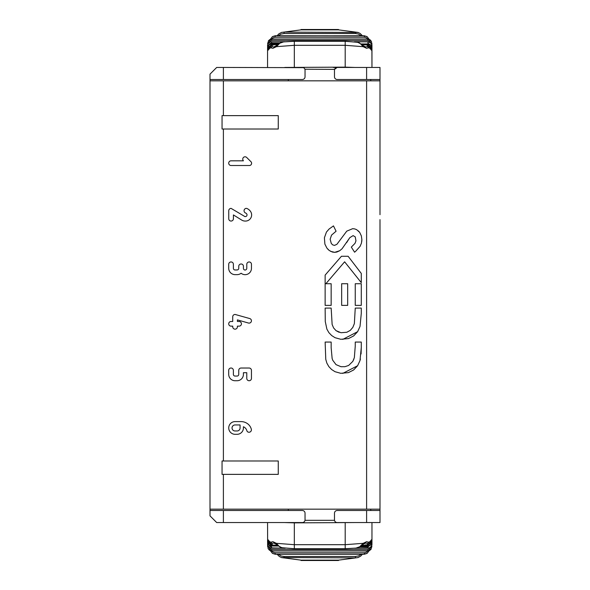<?xml version="1.0" encoding="UTF-8"?>
<svg xmlns="http://www.w3.org/2000/svg" width="590" height="590" viewBox="0 0 590 590"><rect width="100%" height="100%" fill="white"/><g stroke="black" fill="none" stroke-linecap="round" stroke-linejoin="round"><path stroke-width="0.89" d="M371.966 67.444L371.966 49.626L371.257 47.311L369.2 45.828M284.786 67.444L345.194 67.135L345.194 45.305L363.175 46.684L366.641 48.328L368.411 47.805A27.28 3.216 4.2 0 1 370.373 48.454L371.353 50.194L371.899 49.413A27.007 2.994 5.5 0 1 371.966 49.626L371.966 51.352L371.966 49.626M345.194 67.135L354.745 67.444M267.558 67.444L267.558 49.626A27.007 2.994 -5.5 0 1 267.624 49.413L268.17 50.194L269.151 48.454A27.28 3.216 -4.2 0 1 271.112 47.805L272.882 48.328L276.349 46.684L294.329 45.305L345.194 45.305L345.194 41.285L357.754 42.31L360.401 43.712L363.175 46.684A1.335 0.738 133.5 0 0 363.197 45.71L359.236 42.805L355.91 41.905M270.323 45.828L268.266 47.303L267.624 49.413A1.335 1.128 -6.2 0 1 268.959 48.284L269.483 47.163M269.32 48.911L268.627 49.169L269.136 48.048L272.455 44.302L270.456 45.732L269.151 48.454A1.335 0.863 -162.2 0 1 269.143 48.026M267.558 49.567L268.244 47.333M271.577 44.737L271.577 44.021L269.136 44.862L267.897 46.514L267.558 48.269A1.335 0.841 0 0 1 268.059 47.613M269.202 46.374L270.817 45.312M268.952 44.892L270.043 43.483L271.577 43.099L271.577 41.838L269.873 42.222L268.398 43.446L267.617 45.371L267.558 48.328L267.764 46.522L269.136 44.766L270.699 44.08L273.745 43.985M267.558 46.131L267.558 45.297L267.558 46.131A1.335 0.789 0 0 1 268.428 45.393M284.933 41.757L270.766 41.838L268.627 42.952L267.558 45.297L268.524 43.077L270.699 41.89L284.579 41.802M281.371 32.457L301.025 29.854L338.505 29.854L355.46 32.118L355.46 33.519L358.337 33.984L361.169 35.739M267.639 43.513A1.335 0.745 2.6 0 1 267.639 43.446A1.335 0.745 2.6 0 1 268.826 42.768M272.587 36.551L275.25 35.739L364.281 35.82L366.936 36.551M267.558 45.386L268.531 40.658L269.91 39.501L271.688 39.073L271.828 40.437L367.695 40.437L367.695 39.124L370.026 39.84L371.648 42.074L370.173 39.84L367.673 39.014L271.828 39.124L268.804 40.452L267.646 43.395M268.988 42.635L269.726 41.204L271.828 40.437M370.697 42.768A1.335 0.745 -2.6 0 1 371.892 43.446L371.966 66.11L371.966 45.297L371.966 46.131L371.494 44.044L370.395 42.687L367.954 41.838L370.896 42.974L371.966 45.297L371.376 43.513L368.757 41.838L354.944 41.802M371.966 49.833A1.335 0.9 0 0 1 371.966 49.855L371.412 47.517L369.185 45.813L371.265 47.303L371.899 49.413A1.335 1.128 6.2 0 0 370.564 48.284L370.535 48.454M371.243 47.274L371.966 49.39L371.921 47.598L370.896 45.342L367.954 43.985L369.65 44.346L371.25 45.6L371.966 48.269A1.335 0.841 0 0 0 371.471 47.613M368.698 45.312L370.328 46.381M355.328 41.838L367.954 41.838L367.954 43.099L370.631 45.342M371.095 45.393A1.335 0.789 0 0 1 371.966 46.131L371.966 47.62L371.398 45.791L370.21 44.626L368.765 44.044L365.778 43.985M367.695 40.437L369.805 41.204L370.542 42.635M362.142 44.722L366.56 44.906L367.636 45.666L367.253 46.603A1.335 1.069 50.1 0 1 368.411 47.805L368.647 45.74L366.648 44.154L365.313 43.985L368.735 45.371L370.373 48.454A1.335 0.863 162.2 0 0 370.387 48.026M367.253 46.603L365.748 46.994L363.197 45.71M365.313 44.722L365.313 43.962L361.205 43.962M370.041 47.156L370.564 48.284M271.739 39.021L273.163 37.723L275.051 37.244L364.377 37.244L366.42 37.745L367.791 39.021M364.377 37.244L364.377 35.879L367.128 36.676L364.281 35.739L275.154 35.879L275.154 37.244M364.281 35.879L275.25 35.739L272.396 36.676L270.368 39.279M278.318 43.962L272.639 44.235L274.217 43.962L274.217 44.722L277.389 44.722M272.462 44.302L270.803 45.917L271.112 47.805A1.335 1.069 -50.1 0 1 272.27 46.603L272.034 45.445L274.217 44.722M283.524 41.92L279.844 43.21L276.349 46.684A1.335 0.738 -133.5 0 1 276.327 45.71L273.775 46.994L272.27 46.603M267.558 49.626L268.443 47.075L270.338 45.813M275.25 35.82L272.418 36.661M271.857 39.073L367.673 39.073M358.16 32.457L284.07 32.118L284.07 33.519L355.46 33.519M278.355 35.739L280.899 34.095L284.07 33.519M379.997 214.686L379.997 79.495L366.611 79.495L366.611 67.444L337.163 67.444L334.596 69.369L304.882 69.229M303.408 67.658L223.389 67.444L223.389 79.495L210.003 79.495L210.003 510.505L223.389 510.505L223.389 522.556L216.692 522.556L210.003 515.859L210.003 510.505M223.389 79.495L302.36 79.495A2.677 2.677 0 0 0 305.037 76.818L305.037 70.121A2.677 2.677 0 0 0 302.36 67.444M366.611 79.495L337.163 79.495A2.677 2.677 0 0 1 334.486 76.818L334.486 70.121A2.677 2.677 0 0 1 337.163 67.444L333.151 67.444M267.558 522.556L267.639 546.547A1.335 0.745 177.4 0 1 267.639 546.488M354.745 522.556L294.329 522.865L294.329 544.695L276.349 543.316L272.89 541.672L271.112 542.195A27.28 3.216 -175.8 0 1 269.151 541.546L268.17 539.806L267.624 540.587A27.007 2.994 -174.5 0 1 267.558 540.374L268.266 542.689L270.331 544.172M294.329 522.865L284.786 522.556M284.579 548.199L269.873 547.852L267.764 545.75L267.558 540.374L268.118 542.483L270.338 544.187L268.266 542.697L267.624 540.587A1.335 1.128 -173.8 0 0 268.959 541.716L268.988 541.546M267.558 541.664L268.627 544.659L271.577 545.979L268.531 544.703L267.558 541.731A1.335 0.841 180 0 0 268.059 542.387M371.966 522.556L371.966 540.374A27.007 2.994 174.5 0 1 371.906 540.587L371.353 539.806L370.38 541.546A27.28 3.216 175.8 0 1 368.418 542.195L366.641 541.672L363.175 543.316L345.194 544.695L294.329 544.695L294.329 548.715L281.777 547.69L279.122 546.288L276.349 543.316A1.335 0.738 -46.5 0 0 276.327 544.29L280.287 547.196L283.62 548.095M369.2 544.172L371.257 542.697L371.906 540.587A1.335 1.128 173.8 0 1 370.564 541.716L370.048 542.837M370.203 541.089L370.896 540.831L370.395 541.952L367.069 545.698L369.075 544.268L370.38 541.546A1.335 0.863 17.8 0 1 370.387 541.974M371.966 544.12L371.966 540.374L371.265 542.697M367.954 545.263L367.954 545.979L370.387 545.138L371.626 543.486L371.966 541.731A1.335 0.841 180 0 1 371.471 542.387M370.321 543.626L368.706 544.688M371.966 540.374L371.081 542.925L369.185 544.187L370.94 543.095L371.966 540.61L371.855 543.183L370.896 544.806L368.824 545.92L365.785 546.016M370.631 544.659L367.954 546.9L367.954 548.162L370.033 547.572L371.457 546.023L371.966 543.869A1.335 0.789 180 0 1 371.095 544.607M371.966 541.664L371.759 545.743L369.65 547.852L354.951 548.199M358.16 557.543L338.505 560.146L301.025 560.146L284.07 557.882L284.07 556.481L281.194 556.016L278.355 554.261M371.892 546.488A1.335 0.745 -177.4 0 1 371.892 546.554A1.335 0.745 -177.4 0 1 370.697 547.232M366.936 553.45L364.281 554.261L275.25 554.253L272.587 553.45M371.966 544.614L370.992 549.342L369.613 550.5L367.836 550.927L367.695 549.563L271.828 549.563L271.828 550.876L269.32 550.028L267.882 547.926L269.35 550.16L271.857 550.986L367.695 550.876L370.727 549.548L371.884 546.606M370.542 547.365L369.805 548.796L367.695 549.563M365.402 545.979L365.402 544.776M268.266 542.697L267.558 540.61M270.825 544.688L269.195 543.619M268.428 544.607A1.335 0.789 180 0 1 267.558 543.869L268.037 545.957L269.136 547.314L271.577 548.162L271.577 546.9L269.947 546.465L268.944 545.108M271.828 549.563L269.719 548.796L268.981 547.365M268.826 547.232A1.335 0.745 177.4 0 1 267.639 546.554L267.646 546.606M277.389 545.278L272.964 545.094L271.887 544.334L272.27 543.397A1.335 1.069 -129.9 0 1 271.112 542.195L270.876 544.26L272.875 545.846L274.217 546.016L270.788 544.629L269.151 541.546A1.335 0.863 -17.8 0 0 269.143 541.974M272.27 543.397L273.775 543.006L276.327 544.29M274.217 545.278L274.217 546.038L278.318 546.038M269.483 542.844L268.959 541.716M367.791 550.979L366.368 552.277L364.48 552.756L275.154 552.756L273.111 552.255L271.732 550.979M275.154 552.756L275.154 554.121L272.403 553.324L275.25 554.261L364.281 554.261L367.128 553.324L369.156 550.721M361.205 546.038L366.892 545.765L365.313 546.038L365.313 545.278L362.142 545.278M367.069 545.698L368.721 544.083L368.418 542.195A1.335 1.069 129.9 0 1 367.253 543.397L367.489 544.555L365.313 545.278M355.999 548.081L359.686 546.79L363.175 543.316A1.335 0.738 46.5 0 1 363.197 544.29L365.756 543.006L367.253 543.397M367.105 553.339L364.377 554.121L364.377 552.756M367.673 550.927L271.857 550.927M281.371 557.543L355.46 557.882L355.46 556.481L284.07 556.481M361.169 554.261L358.632 555.905L355.46 556.481M275.25 554.18L364.281 554.18M379.997 510.505L379.997 522.556L337.163 522.556A2.677 2.677 0 0 1 334.486 519.879L334.486 513.182A2.677 2.677 0 0 1 337.163 510.505L379.997 510.505L379.997 219.62L379.997 375.314M305.001 520.314L334.523 520.314M222.047 474.367L222.047 460.982L278.266 460.982L278.266 474.367L222.047 474.367M223.389 460.982L223.389 129.018L222.047 129.018L222.047 115.633L223.389 115.633L223.389 80.83L210.003 80.83L210.003 509.17L223.389 509.17L223.389 474.367M223.389 129.018L278.266 129.018L278.266 115.633L223.389 115.633M288.296 79.495L288.296 80.83M288.296 509.17L288.296 510.505M370.741 80.83L370.741 79.495M370.741 510.505L370.741 509.17M379.997 428.856L379.997 509.17L223.389 509.17M247.697 431.865A2.264 2.264 0 0 1 246.841 430.641A6.025 6.025 0 0 0 243.412 426.747L243.412 427.957A6.357 6.357 0 0 1 237.062 434.314L235.071 434.314A6.379 6.379 0 0 1 230.565 423.465A6.372 6.372 0 0 1 235.071 421.607L241.074 421.607A11.018 11.018 0 0 1 247.564 423.723A9.868 9.868 0 0 1 251.362 429.395A2.404 2.404 0 0 1 247.697 431.865M354.354 323.63L355.254 308.091L361.279 308.091L361.279 313.474L360.018 326.44L357.621 331.683L353.653 335.924L348.476 338.579L340.814 339.294L335.039 337.701L331.676 335.54L328.896 332.657L326.897 329.168L325.274 321.55L325.134 308.091L331.16 308.091L332.133 324.493L333.608 327.937L336.012 330.636L340.983 332.723L346.846 332.251L350.268 330.378L352.827 327.391L354.354 323.63M355.254 346.013L355.254 342.067L361.279 342.067L361.279 347.54L360.003 360.564L357.599 365.748L353.624 369.974L348.439 372.615L340.769 373.308L335.002 371.7L331.639 369.532L328.866 366.641L326.875 363.152L325.769 359.354L325.134 342.067L331.16 342.067L331.16 347.746L332.133 358.477L332.753 360.276L336.012 364.62L340.983 366.707L344.907 366.692L348.631 365.461L352.827 361.375L354.354 357.614L355.254 346.013M361.279 347.547L361.065 353.985M360.409 359L360.018 360.505M334.619 252.343L332.34 252.033L329.227 250.484L326.875 248.073L324.884 244.105L324.404 237.777L326.44 232.069L329.08 229.031L333.475 225.896L336.079 231.236L331.565 235.085L330.135 239.23L331.285 243.449L332.657 244.857L334.456 245.403L336.883 244.341L346.758 231.147L352.695 228.669L354.774 228.927L356.692 229.687L359.694 232.401L361.353 235.897L361.877 239.651L361.449 243.095L360.143 246.273L355.755 251.185L354.583 252.203L351.323 247.107L355.003 243.368L355.954 240.853L355.254 236.9L353.122 235.609L349.841 237.645L342.053 248.774L339.707 250.728L336.831 252.048L334.692 252.343L330.533 251.318M349.059 238.766L346.61 242.66M339.707 250.728L334.692 252.343M223.389 522.556L302.36 522.556A2.677 2.677 0 0 0 305.037 519.879L305.037 513.182A2.677 2.677 0 0 0 302.36 510.505L223.389 510.505M366.611 509.17L366.611 80.83L223.389 80.83M366.611 80.83L379.997 80.83L379.997 161.144M245.108 221.058A6.416 6.416 0 0 1 241.76 220.1L233.419 214.93L233.419 218.743A2.353 2.353 0 0 1 229.444 220.402A2.331 2.331 0 0 1 228.75 218.735L228.75 210.733A2.345 2.345 0 0 1 231.103 208.381L244.231 216.169A1.674 1.674 0 0 0 246.458 213.646A1.932 1.932 0 0 0 245.462 212.96L245.44 212.953A2.434 2.434 0 0 1 246.111 208.351A2.235 2.235 0 0 1 247.055 208.55A8.12 8.12 0 0 1 250.131 210.91A6.136 6.136 0 0 1 245.108 221.058M243.412 157.478A2.345 2.345 0 0 1 246.745 157.515L250.728 161.49A2.249 2.249 0 0 1 249.098 165.51L231.059 165.51A2.345 2.345 0 0 1 229.399 161.505A2.345 2.345 0 0 1 231.059 160.819L243.427 160.819A2.426 2.426 0 0 1 243.412 157.478M237.084 269.962A1.681 1.681 0 0 0 238.751 268.31L238.751 266.311A2.353 2.353 0 0 1 242.748 264.652A2.353 2.353 0 0 1 243.427 266.311L243.427 268.303A1.652 1.652 0 0 0 246.303 269.483A1.652 1.652 0 0 0 246.782 268.31L246.782 264.291A2.353 2.353 0 0 1 250.78 262.639A2.353 2.353 0 0 1 251.458 264.298L251.458 268.303A6.335 6.335 0 0 1 241.096 273.229A6.062 6.062 0 0 1 239.931 273.981A6.446 6.446 0 0 1 237.077 274.638L235.085 274.638A6.387 6.387 0 0 1 228.714 268.303L228.714 264.291A2.345 2.345 0 0 1 232.726 262.646L232.74 262.661A2.367 2.367 0 0 1 233.382 264.305L233.382 268.303A1.645 1.645 0 0 0 235.078 269.962L237.084 269.962M229.429 322.133A2.301 2.301 0 0 1 231.073 321.498L232.718 321.498L232.726 316.786A2.345 2.345 0 0 1 233.411 315.126L233.419 315.126A2.36 2.36 0 0 1 235.085 314.441L249.754 318.563A2.323 2.323 0 0 1 250.426 322.708L250.418 322.715A2.493 2.493 0 0 1 248.361 323.01L237.401 319.883L237.401 321.484L239.083 321.484A2.323 2.323 0 0 1 240.72 322.14L240.742 322.162A2.323 2.323 0 0 1 240.757 325.444L240.727 325.474A2.286 2.286 0 0 1 239.068 326.137L237.394 326.137L237.394 326.823A2.323 2.323 0 0 1 236.73 328.468L236.715 328.483A2.323 2.323 0 0 1 233.441 328.505L233.434 328.49A2.308 2.308 0 0 1 232.726 326.823L232.726 326.145L231.066 326.145A2.353 2.353 0 0 1 229.422 325.488L229.407 325.474A2.345 2.345 0 0 1 229.422 322.14L229.429 322.133M232.917 425.825A3.009 3.009 48.1 0 0 235.071 430.973L237.069 430.973A3.009 3.009 48.1 0 0 240.078 427.957L240.078 424.94L235.071 424.94A3.046 3.046 48.1 0 0 232.917 430.103A3.053 3.053 48.1 0 0 235.071 430.973L237.069 430.973A3.009 3.009 48.1 0 0 239.201 430.103M352.827 361.375L353.926 359M361.877 239.732L361.781 241.399M358.381 230.904L359.671 232.364M328.35 249.732L327.856 249.238M361.279 305.369L355.254 305.369L355.254 283.731L361.279 283.731L361.279 305.369M347.68 305.369L341.654 305.369L341.654 283.731L347.68 283.731L347.68 305.369M325.134 275.11L341.448 256.259L348.115 256.259L361.279 273.428L361.279 282.654L344.626 261.812L325.857 283.731L331.16 283.731L331.16 305.369L325.134 305.369L325.134 275.11M239.422 368.713A2.338 2.338 0 0 1 241.081 368.027L249.113 368.027A2.338 2.338 0 0 1 251.451 370.365L251.451 378.397A2.338 2.338 0 0 1 247.453 380.049A2.338 2.338 0 0 1 246.775 378.389L246.775 372.703L243.419 372.703L243.419 374.377A6.357 6.357 0 0 1 237.069 380.734L235.071 380.734A6.379 6.379 0 0 1 228.706 374.377L228.706 370.365A2.331 2.331 0 0 1 232.711 368.721L232.726 368.735A2.353 2.353 0 0 1 233.375 370.373L233.375 374.385A1.667 1.667 0 0 0 235.071 376.059L237.077 376.059A1.667 1.667 0 0 0 238.744 374.385L238.744 370.365A2.338 2.338 0 0 1 239.422 368.713M357.599 365.748L342.761 373.404M357.621 331.683L342.805 339.39M336.012 330.636L339.132 332.303M379.997 79.495L379.997 67.444L366.611 67.444M223.389 67.444L216.692 67.444L210.003 74.141L210.003 79.495M294.329 67.135L294.329 41.285L283.62 41.905L280.265 42.812L276.327 45.71M301.025 29.847L281.467 32.428M367.954 44.737L367.954 44.021L366.043 44.021M274.217 43.985L278.288 43.985M361.235 43.985L365.306 43.985M271.577 43.985L273.487 44.021M271.577 41.802L284.196 41.838M354.081 41.838L355.062 41.838M271.577 43.099L280.021 43.099M338.505 29.854L358.071 32.428L360.202 33.512L362.422 35.739M345.194 522.865L345.194 548.715L355.91 548.095L359.258 547.188L363.197 544.29M338.505 560.153L358.064 557.572M271.577 545.263L271.577 545.979L273.487 545.979M365.313 546.016L361.242 546.016M278.288 546.016L274.217 546.016M367.954 546.016L366.043 545.979M367.954 548.199L355.328 548.162M285.449 548.162L284.461 548.162M284.196 548.162L271.577 548.199M367.954 546.9L359.502 546.9M301.025 560.146L281.452 557.572M366.611 510.505L366.611 522.556M274.217 43.962L270.758 44.044L268.605 45.201L267.617 47.023L267.558 49.376L268.111 47.517L269.829 46.013M371.966 50.556L371.966 49.855M370.203 48.911L370.896 49.169L370.387 48.048L367.069 44.302M369.156 39.279L367.105 36.661M371.966 50.6L371.966 51.227M371.966 52.702L371.966 51.256M371.966 50.239L371.966 49.39M371.966 48.321L371.966 47.62M365.313 43.962L367.954 43.962M371.966 45.873L371.966 45.297M354.597 41.757L367.954 41.757M268.317 41.02L271.857 39.014L367.673 39.014L371.213 41.02M281.511 32.413L278.886 33.851L277.101 35.739M301.025 29.5L338.505 29.5M267.558 49.855L267.558 49.39M294.329 41.285L345.194 41.285M371.966 542.38L371.398 544.201L370.218 545.367L368.765 545.957L365.313 546.038M371.966 544.703L370.896 547.048L368.757 548.162L354.597 548.243M267.558 542.38L268.133 544.209L269.313 545.374L270.758 545.957L274.217 546.038M269.328 541.089L268.634 540.831L269.136 541.952L272.455 545.698M270.368 550.721L272.418 553.339M267.558 544.703L268.634 547.055L270.773 548.162L284.933 548.243M371.213 548.98L367.673 550.986L271.857 550.986L268.317 548.98M358.019 557.587L360.638 556.149L362.422 554.261M277.101 554.261L279.328 556.488L281.489 557.58M338.505 560.5L301.025 560.5M345.194 548.715L294.329 548.715"/></g></svg>
